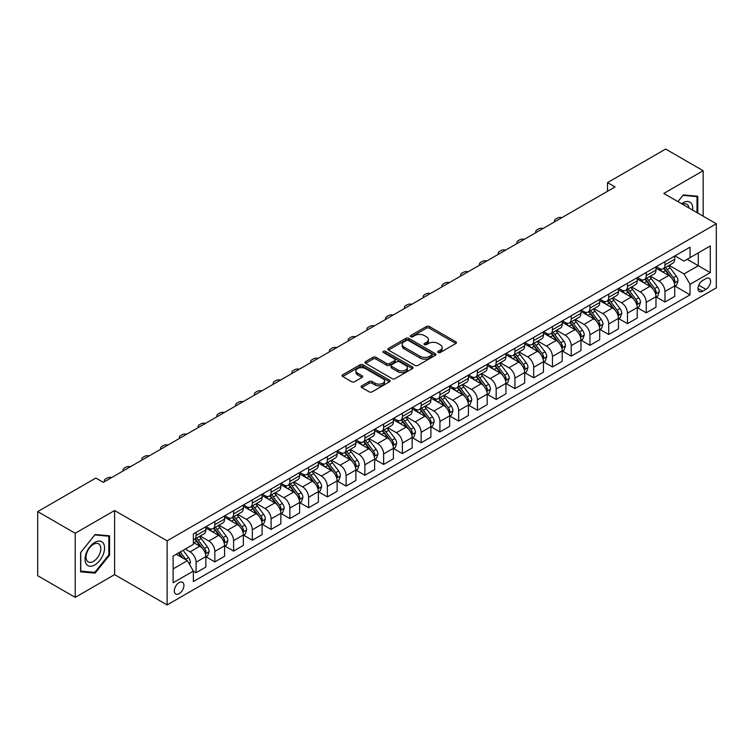 <?xml version="1.0" encoding="UTF-8"?>
<svg xmlns="http://www.w3.org/2000/svg" width="754" height="754" viewBox="0 0 754 754"><rect width="100%" height="100%" fill="white"/><g stroke="black" fill="none" stroke-linecap="round" stroke-linejoin="round"><path stroke-width="1.13" d="M438.149 352.533A1.461 0.839 0 0 0 440.213 352.533L455.859 343.494A2.083 1.206 0 0 0 456.472 342.646A2.083 1.206 0 0 0 455.859 341.798L429.346 326.491A2.083 1.206 0 0 0 426.406 326.491L410.751 335.521A1.461 0.839 0 0 0 410.327 336.114A1.461 0.839 0 0 0 410.751 336.718A1.461 0.839 0 0 0 412.815 336.718L414.841 335.549A6.663 3.845 0 0 1 424.266 335.549L426.481 336.821A6.663 3.845 0 0 1 428.432 339.545A6.663 3.845 0 0 1 426.481 342.259L424.455 343.428A1.461 0.839 0 0 0 424.021 344.022A1.461 0.839 0 0 0 424.455 344.625A1.461 0.839 0 0 0 426.519 344.625L428.536 343.456A6.663 3.845 0 0 1 437.97 343.456L440.176 344.729A6.663 3.845 0 0 1 442.127 347.453A6.663 3.845 0 0 1 440.176 350.167L438.149 351.336A1.461 0.839 0 0 0 437.725 351.939A1.461 0.839 0 0 0 438.149 352.533L438.149 351.336M179.122 593.681A6.786 3.921 120 0 0 183.561 587.705A6.786 3.921 120 0 0 182.515 582.258A6.786 3.921 120 0 0 179.122 582.597A6.786 3.921 120 0 0 174.683 588.582A6.786 3.921 120 0 0 175.729 594.02A6.786 3.921 120 0 0 179.122 593.681M361.75 385.841A2.083 1.206 0 0 0 361.138 386.689A2.083 1.206 0 0 0 361.75 387.547L369.187 391.835A2.083 1.206 0 0 0 372.127 391.835L389.507 381.807A2.083 1.206 0 0 0 390.12 380.949A2.083 1.206 0 0 0 389.507 380.101L362.994 364.795A2.083 1.206 0 0 0 360.054 364.795L342.674 374.832A2.083 1.206 0 0 0 342.062 375.68A2.083 1.206 0 0 0 342.674 376.529L351.656 381.722A2.083 1.206 0 0 0 354.606 381.722L362.043 377.424A2.083 1.206 0 0 0 362.655 376.576A2.083 1.206 0 0 0 362.043 375.718L357.584 373.155A5.57 3.214 0 0 1 355.954 370.874A5.57 3.214 0 0 1 359.394 367.905A5.57 3.214 0 0 1 365.464 368.602L382.919 378.678A5.57 3.214 0 0 1 384.549 380.949A5.57 3.214 0 0 1 381.109 383.927A5.57 3.214 0 0 1 375.04 383.23L372.127 381.552A2.083 1.206 0 0 0 369.187 381.552L361.75 385.841L361.75 387.547M114.599 510.515L75.212 533.257L37.7 511.598L37.7 575.707L75.212 597.366L114.599 574.623L167.115 604.944L167.115 540.835L114.599 510.515L114.599 574.623M703.171 216.191L703.171 170.715L663.784 193.448L716.3 223.768L167.115 540.835M703.171 170.715L665.659 149.056L607.517 182.619L607.517 191.29M37.7 511.598L95.843 478.036L103.345 482.362L615.019 186.954L607.517 182.619M414.992 365.388A2.083 1.206 0 0 0 417.933 365.388L435.312 355.36A2.083 1.206 0 0 0 435.925 354.503A2.083 1.206 0 0 0 435.312 353.654L408.8 338.348A2.083 1.206 0 0 0 405.859 338.348L388.48 348.386A2.083 1.206 0 0 0 387.867 349.234A2.083 1.206 0 0 0 388.48 350.082L414.992 365.388M383.984 352.844A1.461 0.839 0 0 1 385.464 353.051L385.464 351.317L412.41 366.878A2.083 1.206 0 0 1 413.022 367.726A2.083 1.206 0 0 1 412.41 368.583L395.03 378.612A2.083 1.206 0 0 1 392.089 378.612L365.577 363.305L365.577 361.609A2.083 1.206 0 0 0 364.964 362.457A2.083 1.206 0 0 0 365.577 363.305M365.577 361.609L373.013 357.311A2.083 1.206 0 0 1 375.963 357.311L386.708 363.522A2.083 1.206 0 0 0 389.658 363.522L394.587 360.676A2.083 1.206 0 0 0 395.2 359.818A2.083 1.206 0 0 0 394.587 358.97L383.4 352.504A1.461 0.839 0 0 1 382.966 351.911A1.461 0.839 0 0 1 383.871 351.138A1.461 0.839 0 0 1 385.464 351.317M705.942 278.612L702.643 280.516A6.579 3.798 120 0 0 698.345 286.313A6.579 3.798 120 0 0 699.354 291.581A6.579 3.798 120 0 0 702.643 291.261L705.942 289.348A6.579 3.798 120 0 0 710.24 283.551A6.579 3.798 120 0 0 709.231 278.283A6.579 3.798 120 0 0 705.942 278.612M167.115 604.944L716.3 287.877L716.3 223.768M674.962 255.87L684.038 261.11L690.042 257.642L690.042 247.161L193.373 533.907L193.373 544.388L173.118 556.084L173.118 582.767L193.373 571.07L193.373 581.56L690.042 294.814L690.042 284.324L684.038 273.928L669.118 265.314M690.042 257.642L710.296 245.945L710.296 272.628L690.042 284.324M75.212 533.257L75.212 597.366M687.186 259.291L698.298 265.7L698.298 252.882L710.296 245.945M684.038 273.928L698.298 265.7L710.296 272.628M173.118 568.912L187.378 560.674L176.266 554.265M193.373 571.164L196.078 572.72L196.078 562.239A8.492 4.901 -120 0 0 190.074 551.843L185.277 549.072M196.078 572.72L205.833 567.093L205.833 556.603A8.492 4.901 -120 0 0 199.829 546.207L193.373 542.484M206.059 556.82L214.833 561.89L214.833 551.41A8.492 4.901 -120 0 0 208.83 541.014L200.215 536.037M214.833 561.89L224.588 556.264L224.588 545.773A8.492 4.901 -120 0 0 218.585 535.378L205.833 528.017M224.815 545.99L233.589 551.061L233.589 540.58A8.492 4.901 -120 0 0 227.585 530.185L218.971 525.208M233.589 551.061L243.344 545.434L243.344 534.954A8.492 4.901 -120 0 0 237.34 524.558L224.588 517.187M243.57 535.17L252.345 540.232L252.345 529.751A8.492 4.901 -120 0 0 246.341 519.355L237.727 514.379M252.345 540.232L262.1 534.605L262.1 524.124A8.492 4.901 -120 0 0 256.096 513.728L243.344 506.358M262.326 524.341L271.101 529.402L271.101 518.922A8.492 4.901 -120 0 0 265.097 508.526L256.483 503.549M271.101 529.402L280.856 523.776L280.856 513.295A8.492 4.901 -120 0 0 274.852 502.899L262.1 495.529M281.082 513.512L289.856 518.573L289.856 508.092A8.492 4.901 -120 0 0 283.853 497.697L275.238 492.72M289.856 518.573L299.611 512.946L299.611 502.466A8.492 4.901 -120 0 0 293.608 492.07L280.856 484.699M299.838 502.682L308.612 507.744L308.612 497.263A8.492 4.901 -120 0 0 302.608 486.867L293.994 481.891M308.612 507.744L318.367 502.117L318.367 491.636A8.492 4.901 -120 0 0 312.363 481.24L299.611 473.87M318.593 491.853L327.368 496.914L327.368 486.434A8.492 4.901 -120 0 0 321.374 476.038L312.75 471.062M327.368 496.914L337.123 491.288L337.123 480.807A8.492 4.901 -120 0 0 331.119 470.411L318.367 463.05M337.349 481.024L346.124 486.094L346.124 475.604A8.492 4.901 -120 0 0 340.129 465.209L331.506 460.232M346.124 486.094L355.879 480.458L355.879 469.978A8.492 4.901 -120 0 0 349.875 459.582L337.123 452.221M356.105 470.194L364.879 475.265L364.879 464.775A8.492 4.901 -120 0 0 358.885 454.379L350.261 449.403M364.879 475.265L374.634 469.629L374.634 459.148A8.492 4.901 -120 0 0 368.631 448.753L355.879 441.392M374.861 459.365L383.635 464.436L383.635 453.946A8.492 4.901 -120 0 0 377.641 443.55L369.017 438.583M383.635 464.436L393.39 458.8L393.39 448.319A8.492 4.901 -120 0 0 387.386 437.923L374.634 430.562M393.616 448.536L402.4 453.606L402.4 443.116A8.492 4.901 -120 0 0 396.397 432.721L387.773 427.754M402.4 453.606L412.146 447.97L412.146 437.49A8.492 4.901 -120 0 0 406.152 427.094L393.39 419.733M412.372 437.706L421.156 442.777L421.156 432.296A8.492 4.901 -120 0 0 415.152 421.901L406.529 416.924M421.156 442.777L430.902 437.141L430.902 426.66A8.492 4.901 -120 0 0 424.907 416.265L412.146 408.904M431.128 426.877L439.912 431.948L439.912 421.467A8.492 4.901 -120 0 0 433.908 411.071L425.284 406.095M439.912 431.948L449.657 426.312L449.657 415.831A8.492 4.901 -120 0 0 443.663 405.435L430.902 398.074M449.884 416.048L458.668 421.118L458.668 410.638A8.492 4.901 -120 0 0 452.664 400.242L444.049 395.266M458.668 421.118L468.423 415.482L468.423 405.002A8.492 4.901 -120 0 0 462.419 394.606L449.657 387.245M468.639 405.218L477.423 410.289L477.423 399.808A8.492 4.901 -120 0 0 471.42 389.413L462.805 384.436M477.423 410.289L487.178 404.653L487.178 394.172A8.492 4.901 -120 0 0 481.175 383.777L468.423 376.416M487.395 394.389L496.179 399.46L496.179 388.979A8.492 4.901 -120 0 0 490.175 378.583L481.561 373.607M496.179 399.46L505.934 393.824L505.934 383.343A8.492 4.901 -120 0 0 499.93 372.947L487.178 365.586M506.151 383.56L514.935 388.63L514.935 378.15A8.492 4.901 -120 0 0 508.931 367.754L500.317 362.778M514.935 388.63L524.69 383.004L524.69 372.514A8.492 4.901 -120 0 0 518.686 362.118L505.934 354.757M524.916 372.73L533.691 377.801L533.691 367.321A8.492 4.901 -120 0 0 527.687 356.925L519.072 351.948M533.691 377.801L543.446 372.174L543.446 361.684A8.492 4.901 -120 0 0 537.442 351.289L524.69 343.928M543.672 361.901L552.446 366.972L552.446 356.491A8.492 4.901 -120 0 0 546.443 346.095L537.828 341.119M552.446 366.972L562.201 361.345L562.201 350.855A8.492 4.901 -120 0 0 556.198 340.459L543.446 333.098M562.427 351.072L571.202 356.142L571.202 345.662A8.492 4.901 -120 0 0 565.198 335.266L556.584 330.29M571.202 356.142L580.957 350.516L580.957 340.035A8.492 4.901 -120 0 0 574.953 329.639L562.201 322.269M581.183 340.252L589.958 345.313L589.958 334.833A8.492 4.901 -120 0 0 583.954 324.437L575.34 319.46M589.958 345.313L599.713 339.686L599.713 329.206A8.492 4.901 -120 0 0 593.709 318.81L580.957 311.44M599.939 329.423L608.714 334.484L608.714 324.003A8.492 4.901 -120 0 0 602.71 313.607L594.095 308.631M608.714 334.484L618.469 328.857L618.469 318.377A8.492 4.901 -120 0 0 612.465 307.981L599.713 300.61M618.695 318.593L627.469 323.654L627.469 313.174A8.492 4.901 -120 0 0 621.466 302.778L612.851 297.802M627.469 323.654L637.224 318.028L637.224 307.547A8.492 4.901 -120 0 0 631.221 297.151L618.469 289.781M637.45 307.764L646.225 312.825L646.225 302.345A8.492 4.901 -120 0 0 640.221 291.949L631.607 286.972M646.225 312.825L655.98 307.198L655.98 296.718A8.492 4.901 -120 0 0 649.976 286.322L637.224 278.952M656.206 296.935L664.981 301.996L664.981 291.515A8.492 4.901 -120 0 0 658.977 281.119L650.363 276.143M664.981 301.996L674.736 296.369L674.736 285.889A8.492 4.901 -120 0 0 668.732 275.493L655.98 268.132M656.206 266.699L658.977 268.301A8.492 4.901 -120 0 0 663.228 268.716A8.492 4.901 -120 0 0 664.981 264.833L664.981 261.629M637.45 277.529L640.221 279.131A8.492 4.901 -120 0 0 644.472 279.546A8.492 4.901 -120 0 0 646.225 275.662L646.225 272.458M618.695 288.358L621.466 289.96A8.492 4.901 -120 0 0 625.716 290.375A8.492 4.901 -120 0 0 627.469 286.492L627.469 283.287M599.939 299.187L602.71 300.789A8.492 4.901 -120 0 0 606.961 301.204A8.492 4.901 -120 0 0 608.714 297.321L608.714 294.117M581.183 310.017L583.954 311.619A8.492 4.901 -120 0 0 588.205 312.033A8.492 4.901 -120 0 0 589.958 308.15L589.958 304.946M562.427 320.846L565.198 322.448A8.492 4.901 -120 0 0 569.44 322.863A8.492 4.901 -120 0 0 571.202 318.98L571.202 315.775M543.672 331.666L546.443 333.277A8.492 4.901 -120 0 0 550.684 333.692A8.492 4.901 -120 0 0 552.446 329.809L552.446 326.605M524.916 342.495L527.687 344.097A8.492 4.901 -120 0 0 531.928 344.521A8.492 4.901 -120 0 0 533.691 340.638L533.691 337.434M506.151 353.324L508.931 354.927A8.492 4.901 -120 0 0 513.172 355.351A8.492 4.901 -120 0 0 514.935 351.468L514.935 348.263M487.395 364.154L490.175 365.756A8.492 4.901 -120 0 0 494.417 366.18A8.492 4.901 -120 0 0 496.179 362.297L496.179 359.093M468.639 374.983L471.42 376.585A8.492 4.901 -120 0 0 475.661 377.009A8.492 4.901 -120 0 0 477.423 373.126L477.423 369.922M449.884 385.812L452.664 387.415A8.492 4.901 -120 0 0 456.905 387.839A8.492 4.901 -120 0 0 458.668 383.956L458.668 380.742M431.128 396.642L433.908 398.244A8.492 4.901 -120 0 0 438.149 398.668A8.492 4.901 -120 0 0 439.912 394.785L439.912 391.571M412.372 407.471L415.152 409.073A8.492 4.901 -120 0 0 419.394 409.497A8.492 4.901 -120 0 0 421.156 405.605L421.156 402.4M393.616 418.3L396.397 419.903A8.492 4.901 -120 0 0 400.638 420.327A8.492 4.901 -120 0 0 402.4 416.434L402.4 413.23M374.861 429.13L377.641 430.732A8.492 4.901 -120 0 0 381.882 431.156A8.492 4.901 -120 0 0 383.635 427.264L383.635 424.059M356.105 439.959L358.885 441.561A8.492 4.901 -120 0 0 363.126 441.985A8.492 4.901 -120 0 0 364.879 438.093L364.879 434.888M337.349 450.788L340.129 452.391A8.492 4.901 -120 0 0 344.371 452.815A8.492 4.901 -120 0 0 346.124 448.922L346.124 445.718M318.593 461.618L321.374 463.22A8.492 4.901 -120 0 0 325.615 463.635A8.492 4.901 -120 0 0 327.368 459.752L327.368 456.547M299.838 472.447L302.608 474.049A8.492 4.901 -120 0 0 306.859 474.464A8.492 4.901 -120 0 0 308.612 470.581L308.612 467.376M281.082 483.276L283.853 484.879A8.492 4.901 -120 0 0 288.103 485.293A8.492 4.901 -120 0 0 289.856 481.41L289.856 478.206M262.326 494.106L265.097 495.708A8.492 4.901 -120 0 0 269.348 496.123A8.492 4.901 -120 0 0 271.101 492.239L271.101 489.035M243.57 504.935L246.341 506.537A8.492 4.901 -120 0 0 250.592 506.952A8.492 4.901 -120 0 0 252.345 503.069L252.345 499.864M224.815 515.764L227.585 517.367A8.492 4.901 -120 0 0 231.836 517.781A8.492 4.901 -120 0 0 233.589 513.898L233.589 510.694M206.059 526.584L208.83 528.196A8.492 4.901 -120 0 0 213.08 528.611A8.492 4.901 -120 0 0 214.833 524.727L214.833 521.523M674.962 286.105L690.042 294.814M663.228 268.716L672.983 263.089A8.492 4.901 -120 0 0 674.736 259.206L674.736 256.002M644.472 279.546L654.218 273.919A8.492 4.901 -120 0 0 655.98 270.036L655.98 266.831M625.716 290.375L635.462 284.748A8.492 4.901 -120 0 0 637.224 280.865L637.224 277.661M606.961 301.204L616.706 295.577A8.492 4.901 -120 0 0 618.469 291.694L618.469 288.48M588.205 312.033L597.95 306.407A8.492 4.901 -120 0 0 599.713 302.524L599.713 299.31M569.44 322.863L579.195 317.236A8.492 4.901 -120 0 0 580.957 313.344L580.957 310.139M550.684 333.692L560.439 328.065A8.492 4.901 -120 0 0 562.201 324.173L562.201 320.968M531.928 344.521L541.683 338.895A8.492 4.901 -120 0 0 543.446 335.002L543.446 331.798M513.172 355.351L522.927 349.724A8.492 4.901 -120 0 0 524.69 345.832L524.69 342.627M494.417 366.18L504.172 360.553A8.492 4.901 -120 0 0 505.934 356.661L505.934 353.456M475.661 377.009L485.416 371.373A8.492 4.901 -120 0 0 487.178 367.49L487.178 364.286M456.905 387.839L466.66 382.203A8.492 4.901 -120 0 0 468.423 378.32L468.423 375.115M438.149 398.668L447.904 393.032A8.492 4.901 -120 0 0 449.657 389.149L449.657 385.944M419.394 409.497L429.149 403.861A8.492 4.901 -120 0 0 430.902 399.978L430.902 396.774M400.638 420.327L410.393 414.691A8.492 4.901 -120 0 0 412.146 410.807L412.146 407.603M381.882 431.156L391.637 425.52A8.492 4.901 -120 0 0 393.39 421.637L393.39 418.432M363.126 441.985L372.881 436.349A8.492 4.901 -120 0 0 374.634 432.466L374.634 429.262M344.371 452.815L354.126 447.179A8.492 4.901 -120 0 0 355.879 443.295L355.879 440.091M325.615 463.635L335.37 458.008A8.492 4.901 -120 0 0 337.123 454.125L337.123 450.92M306.859 474.464L316.614 468.837A8.492 4.901 -120 0 0 318.367 464.954L318.367 461.75M288.103 485.293L297.858 479.667A8.492 4.901 -120 0 0 299.611 475.783L299.611 472.579M269.348 496.123L279.093 490.496A8.492 4.901 -120 0 0 280.856 486.613L280.856 483.399M250.592 506.952L260.337 501.325A8.492 4.901 -120 0 0 262.1 497.442L262.1 494.228M231.836 517.781L241.582 512.154A8.492 4.901 -120 0 0 243.344 508.262L243.344 505.057M213.08 528.611L222.826 522.984A8.492 4.901 -120 0 0 224.588 519.091L224.588 515.887M193.373 539.789A8.492 4.901 -120 0 0 194.315 539.44L204.07 533.813A8.492 4.901 -120 0 0 205.833 529.921L205.833 526.716M194.315 539.44A8.492 4.901 -120 0 0 196.078 535.557L196.078 532.352M187.378 560.674L193.373 571.07M697.77 213.071L697.77 196.228L683.294 194.937L677.921 201.61M80.612 571.843L95.098 573.144L109.575 555.123L109.575 535.821L95.098 534.529L80.612 552.541L80.612 571.843M108.821 554.699L109.575 555.123M93.562 572.258L95.098 573.144M438.734 352.74L440.176 351.901A6.663 3.845 0 0 0 442.127 349.177L442.127 347.453M428.432 339.545L428.432 341.27A6.663 3.845 0 0 1 426.481 343.994L425.039 344.823M455.859 341.798L455.859 343.494L429.346 328.226A2.083 1.206 0 0 0 426.406 328.226L411.335 336.915M435.312 353.654L435.312 355.36L408.8 340.082A2.083 1.206 0 0 0 405.859 340.082L388.508 350.101L388.48 348.386M431.637 355.106A1.461 0.839 0 0 0 432.061 354.503A1.461 0.839 0 0 0 431.637 353.909L408.366 340.478A1.461 0.839 0 0 0 406.302 340.478L404.163 341.713A6.663 3.845 0 0 0 402.212 344.427A6.663 3.845 0 0 0 404.163 347.151L420.072 356.331A6.663 3.845 0 0 0 429.497 356.331L431.637 355.106L431.637 356.831A1.461 0.839 0 0 0 432.061 356.237L432.061 354.503M402.212 344.427L402.212 346.161A6.663 3.845 0 0 0 404.163 348.885L404.163 347.151M431.637 356.831L429.497 358.065A6.663 3.845 0 0 1 420.072 358.065L404.163 348.885M365.605 363.324L373.013 359.045L373.013 357.311M395.2 359.818L395.2 361.552A2.083 1.206 0 0 1 394.587 362.401L389.658 365.256A2.083 1.206 0 0 1 386.708 365.256L375.963 359.045A2.083 1.206 0 0 0 373.013 359.045M385.464 353.051L412.381 368.593M397.867 369.96A5.57 3.214 0 0 0 403.937 370.657A5.57 3.214 0 0 0 407.377 367.688A5.57 3.214 0 0 0 405.746 365.417L399.601 361.863A2.083 1.206 0 0 0 396.651 361.863L391.722 364.71A2.083 1.206 0 0 0 391.109 365.558A2.083 1.206 0 0 0 391.722 366.416L397.867 369.96L397.867 371.694A5.57 3.214 0 0 0 403.937 372.391A5.57 3.214 0 0 0 407.377 369.422L407.377 367.688M391.109 365.558L391.109 367.292A2.083 1.206 0 0 0 391.722 368.141L391.722 366.416M397.867 371.694L391.722 368.141M384.549 380.949L384.549 382.683A5.57 3.214 0 0 1 381.109 385.662A5.57 3.214 0 0 1 375.04 384.964L372.127 383.277A2.083 1.206 0 0 0 369.187 383.277L361.779 387.556M355.954 370.874L355.954 372.608A5.57 3.214 0 0 0 357.584 374.879L357.584 373.155M362.014 377.443L357.584 374.879M389.507 380.101L389.507 381.807L362.994 366.529A2.083 1.206 0 0 0 360.054 366.529L342.702 376.548L342.674 374.832M674.736 286.237L676.536 285.191L678.034 280.865A5.627 3.242 -120 0 0 676.244 276.077L670.108 267.887A16.23 9.368 -120 0 0 668.336 265.766M662.238 271.742A16.23 9.368 -120 0 0 658.921 268.264M674.227 282.788L675 281.101A5.627 3.242 -120 0 0 673.388 277.717L667.262 269.536A16.23 9.368 -120 0 0 665.49 267.416M663.982 268.283A13.478 7.776 60 0 1 666.187 270.799L671.38 277.726M663.69 268.452A16.23 9.368 60 0 1 665.462 270.573L669.533 276.011M561.9 217.614A4.241 2.45 -0 0 0 557.244 218.142L555.745 219.009A4.241 2.45 -0 0 0 554.501 220.743A4.241 2.45 -0 0 0 554.84 221.695M655.98 297.067L657.78 296.02L659.279 291.694A5.627 3.242 -120 0 0 657.488 286.906L651.352 278.716A16.23 9.368 -120 0 0 649.58 276.595M643.482 282.571A16.23 9.368 -120 0 0 640.165 279.093M655.471 293.617L656.244 291.93A5.627 3.242 -120 0 0 654.632 288.546L648.506 280.365A16.23 9.368 -120 0 0 646.734 278.245M645.226 279.112A13.478 7.776 60 0 1 647.432 281.628L652.625 288.556M644.934 279.282A16.23 9.368 60 0 1 646.706 281.402L650.777 286.84M543.144 228.443A4.241 2.45 -0 0 0 538.488 228.971L536.989 229.838A4.241 2.45 -0 0 0 535.745 231.572A4.241 2.45 -0 0 0 536.085 232.524M637.224 307.886L639.024 306.85L640.523 302.524A5.627 3.242 -120 0 0 638.732 297.726L632.597 289.545A16.23 9.368 -120 0 0 630.825 287.425M624.727 293.4A16.23 9.368 -120 0 0 621.409 289.922M636.715 304.446L637.488 302.759A5.627 3.242 -120 0 0 635.876 299.376L629.75 291.195A16.23 9.368 -120 0 0 627.978 289.074M626.47 289.941A13.478 7.776 60 0 1 628.676 292.458L633.869 299.385M626.178 290.111A16.23 9.368 60 0 1 627.95 292.232L632.022 297.67M524.388 239.272A4.241 2.45 -0 0 0 519.732 239.8L518.234 240.667A4.241 2.45 -0 0 0 516.99 242.402A4.241 2.45 -0 0 0 517.329 243.353M618.469 318.716L620.269 317.679L621.767 313.344A5.627 3.242 -120 0 0 619.976 308.556L613.841 300.375A16.23 9.368 -120 0 0 612.069 298.254M605.971 304.23A16.23 9.368 -120 0 0 602.653 300.752M617.96 315.276L618.732 313.589A5.627 3.242 -120 0 0 617.121 310.205L610.994 302.024A16.23 9.368 -120 0 0 609.223 299.904M607.705 300.771A13.478 7.776 60 0 1 609.92 303.287L615.113 310.214M607.422 300.94A16.23 9.368 60 0 1 609.194 303.061L613.266 308.499M505.632 250.102A4.241 2.45 -0 0 0 500.976 250.63L499.478 251.497A4.241 2.45 -0 0 0 498.234 253.231A4.241 2.45 -0 0 0 498.573 254.183M599.713 329.545L601.513 328.508L603.011 324.173A5.627 3.242 -120 0 0 601.221 319.385L595.085 311.204A16.23 9.368 -120 0 0 593.313 309.083M587.215 315.059A16.23 9.368 -120 0 0 583.898 311.581M599.194 326.105L599.977 324.418A5.627 3.242 -120 0 0 598.365 321.034L592.239 312.853A16.23 9.368 -120 0 0 590.467 310.733M588.949 311.6A13.478 7.776 60 0 1 591.164 314.116L596.357 321.044M588.667 311.77A16.23 9.368 60 0 1 590.439 313.89L594.51 319.328M486.877 260.931A4.241 2.45 -0 0 0 482.221 261.459L480.722 262.326A4.241 2.45 -0 0 0 479.478 264.06A4.241 2.45 -0 0 0 479.817 265.012M692.643 210.112A13.789 7.964 120 0 0 691.437 203.561A13.789 7.964 120 0 0 681.588 203.731M688.949 207.981A10.443 6.032 120 0 0 688.016 205.324A10.443 6.032 120 0 0 686.847 204.24A10.443 6.032 120 0 0 682.549 204.287M682.964 195.343L697.016 196.615L697.016 212.637M696.093 196.078L697.016 196.615M677.95 201.629L682.992 195.361M94.797 542.399A13.789 7.964 120 0 0 85.042 559.289A13.789 7.964 120 0 0 94.797 564.925A13.789 7.964 120 0 0 104.552 548.026A13.789 7.964 120 0 0 94.797 542.399M93.43 544.341A10.443 6.032 120 0 0 86.606 553.549A10.443 6.032 120 0 0 88.209 561.918A10.443 6.032 120 0 0 93.43 561.4A10.443 6.032 120 0 0 100.244 552.192A10.443 6.032 120 0 0 98.651 543.832A10.443 6.032 120 0 0 93.43 544.341M108.821 554.916L94.797 572.371L80.763 571.117L80.763 552.409L94.797 534.954L108.821 536.207L108.821 554.916M107.897 535.67L108.821 536.207M580.957 340.374L582.757 339.338L584.256 335.002A5.627 3.242 -120 0 0 582.465 330.214L576.329 322.033A16.23 9.368 -120 0 0 574.557 319.913M568.459 325.888A16.23 9.368 -120 0 0 565.142 322.41M580.439 336.934L581.221 335.247A5.627 3.242 -120 0 0 579.609 331.864L573.483 323.683A16.23 9.368 -120 0 0 571.711 321.562M570.194 322.429A13.478 7.776 60 0 1 572.409 324.946L577.602 331.873M569.911 322.599A16.23 9.368 60 0 1 571.683 324.72L575.754 330.158M468.121 271.76A4.241 2.45 -0 0 0 463.465 272.288L461.966 273.155A4.241 2.45 -0 0 0 460.722 274.88A4.241 2.45 -0 0 0 461.062 275.841M562.201 351.204L564.001 350.167L565.5 345.832A5.627 3.242 -120 0 0 563.709 341.044L557.574 332.863A16.23 9.368 -120 0 0 555.802 330.742M549.704 336.718A16.23 9.368 -120 0 0 546.386 333.24M561.683 347.764L562.465 346.077A5.627 3.242 -120 0 0 560.853 342.693L554.727 334.512A16.23 9.368 -120 0 0 552.955 332.382M551.438 333.259A13.478 7.776 60 0 1 553.653 335.775L558.846 342.702M551.155 333.428A16.23 9.368 60 0 1 552.918 335.549L556.999 340.987M449.365 282.59A4.241 2.45 -0 0 0 444.709 283.118L443.211 283.985A4.241 2.45 -0 0 0 441.967 285.709A4.241 2.45 -0 0 0 442.306 286.671M543.446 362.033L545.246 360.996L546.744 356.661A5.627 3.242 -120 0 0 544.944 351.873L538.818 343.692A16.23 9.368 -120 0 0 537.046 341.571M530.948 347.547A16.23 9.368 -120 0 0 527.621 344.069M542.927 358.593L543.709 356.906A5.627 3.242 -120 0 0 542.098 353.522L535.962 345.332A16.23 9.368 -120 0 0 534.2 343.211M532.682 344.088A13.478 7.776 60 0 1 534.897 346.604L540.081 353.532M532.399 344.258A16.23 9.368 60 0 1 534.162 346.378L538.243 351.816M430.609 293.419A4.241 2.45 -0 0 0 425.953 293.947L424.455 294.814A4.241 2.45 -0 0 0 423.211 296.539A4.241 2.45 -0 0 0 423.55 297.5M524.69 372.862L526.49 371.826L527.989 367.49A5.627 3.242 -120 0 0 526.188 362.702L520.062 354.521A16.23 9.368 -120 0 0 518.29 352.401M512.192 358.376A16.23 9.368 -120 0 0 508.865 354.898M524.171 369.422L524.954 367.735A5.627 3.242 -120 0 0 523.342 364.352L517.206 356.161A16.23 9.368 -120 0 0 515.444 354.041M513.926 354.917A13.478 7.776 60 0 1 516.141 357.434L521.325 364.361M513.634 355.087A16.23 9.368 60 0 1 515.406 357.207L519.487 362.646M411.854 304.248A4.241 2.45 -0 0 0 407.198 304.776L405.699 305.634A4.241 2.45 -0 0 0 404.455 307.368A4.241 2.45 -0 0 0 404.794 308.329M505.934 383.692L507.734 382.655L509.233 378.32A5.627 3.242 -120 0 0 507.433 373.532L501.306 365.351A16.23 9.368 -120 0 0 499.534 363.23M493.436 369.206A16.23 9.368 -120 0 0 490.109 365.728M505.416 380.252L506.198 378.565A5.627 3.242 -120 0 0 504.586 375.181L498.451 366.991A16.23 9.368 -120 0 0 496.679 364.87M495.171 365.747A13.478 7.776 60 0 1 497.386 368.263L502.569 375.19M494.878 365.916A16.23 9.368 60 0 1 496.65 368.037L500.731 373.475M393.098 315.078A4.241 2.45 -0 0 0 388.442 315.606L386.943 316.463A4.241 2.45 -0 0 0 385.699 318.197A4.241 2.45 -0 0 0 386.039 319.159M487.178 394.521L488.978 393.484L490.477 389.149A5.627 3.242 -120 0 0 488.677 384.361L482.551 376.18A16.23 9.368 -120 0 0 480.779 374.059M474.681 380.035A16.23 9.368 -120 0 0 471.354 376.557M486.66 391.081L487.442 389.394A5.627 3.242 -120 0 0 485.83 386.01L479.695 377.82A16.23 9.368 -120 0 0 477.923 375.699M476.415 376.576A13.478 7.776 60 0 1 478.63 379.092L483.814 386.01M476.123 376.746A16.23 9.368 60 0 1 477.895 378.866L481.976 384.304M374.342 325.907A4.241 2.45 -0 0 0 369.686 326.425L368.188 327.293A4.241 2.45 -0 0 0 366.944 329.027A4.241 2.45 -0 0 0 367.273 329.988M468.423 405.35L470.223 404.314L471.721 399.978A5.627 3.242 -120 0 0 469.921 395.19L463.795 387.009A16.23 9.368 -120 0 0 462.023 384.889M455.925 390.864A16.23 9.368 -120 0 0 452.598 387.377M467.904 401.91L468.686 400.214A5.627 3.242 -120 0 0 467.075 396.84L460.939 388.649A16.23 9.368 -120 0 0 459.167 386.529M457.659 387.405A13.478 7.776 60 0 1 459.874 389.922L465.058 396.84M457.367 387.565A16.23 9.368 60 0 1 459.139 389.695L463.22 395.134M355.586 336.736A4.241 2.45 -0 0 0 350.93 337.255L349.432 338.122A4.241 2.45 -0 0 0 348.188 339.856A4.241 2.45 -0 0 0 348.518 340.817M449.657 416.18L451.457 415.143L452.966 410.807A5.627 3.242 -120 0 0 451.165 406.02L445.039 397.839A16.23 9.368 -120 0 0 443.267 395.718M437.169 401.684A16.23 9.368 -120 0 0 433.842 398.206M449.148 412.73L449.931 411.043A5.627 3.242 -120 0 0 448.319 407.669L442.183 399.479A16.23 9.368 -120 0 0 440.411 397.358M438.903 398.235A13.478 7.776 60 0 1 441.118 400.742L446.302 407.669M438.611 398.395A16.23 9.368 60 0 1 440.383 400.525L444.464 405.963M336.831 347.566A4.241 2.45 -0 0 0 332.175 348.084L330.676 348.951A4.241 2.45 -0 0 0 329.432 350.685A4.241 2.45 -0 0 0 329.762 351.647M430.902 427.009L432.702 425.972L434.21 421.637A5.627 3.242 -120 0 0 432.41 416.849L426.283 408.668A16.23 9.368 -120 0 0 424.511 406.538M418.413 412.513A16.23 9.368 -120 0 0 415.086 409.036M430.393 423.559L431.165 421.872A5.627 3.242 -120 0 0 429.563 418.498L423.428 410.308A16.23 9.368 -120 0 0 421.656 408.187M420.148 409.064A13.478 7.776 60 0 1 422.363 411.571L427.546 418.498M419.855 409.224A16.23 9.368 60 0 1 421.627 411.345L425.708 416.792M318.075 358.395A4.241 2.45 -0 0 0 313.419 358.913L311.92 359.781A4.241 2.45 -0 0 0 310.676 361.515A4.241 2.45 -0 0 0 311.006 362.467M412.146 437.838L413.946 436.802L415.454 432.466A5.627 3.242 -120 0 0 413.654 427.678L407.528 419.488A16.23 9.368 -120 0 0 405.756 417.367M399.658 423.343A16.23 9.368 -120 0 0 396.331 419.865M411.637 434.389L412.41 432.702A5.627 3.242 -120 0 0 410.807 429.318L404.672 421.137A16.23 9.368 -120 0 0 402.9 419.017M401.392 419.893A13.478 7.776 60 0 1 403.607 422.4L408.791 429.328M401.1 420.053A16.23 9.368 60 0 1 402.872 422.174L406.953 427.622M299.319 369.224A4.241 2.45 -0 0 0 294.663 369.743L293.155 370.61A4.241 2.45 -0 0 0 291.921 372.344A4.241 2.45 -0 0 0 292.25 373.296M393.39 448.668L395.19 447.622L396.689 443.295A5.627 3.242 -120 0 0 394.898 438.508L388.772 430.317A16.23 9.368 -120 0 0 387 428.197M380.902 434.172A16.23 9.368 -120 0 0 377.575 430.694M392.881 445.218L393.654 443.531A5.627 3.242 -120 0 0 392.052 440.147L385.916 431.967A16.23 9.368 -120 0 0 384.144 429.846M382.636 430.723A13.478 7.776 60 0 1 384.851 433.23L390.035 440.157M382.344 430.883A16.23 9.368 60 0 1 384.116 433.003L388.197 438.451M280.563 380.054A4.241 2.45 -0 0 0 275.907 380.572L274.399 381.439A4.241 2.45 -0 0 0 273.165 383.173A4.241 2.45 -0 0 0 273.495 384.125M374.634 459.497L376.434 458.451L377.933 454.125A5.627 3.242 -120 0 0 376.142 449.337L370.016 441.147A16.23 9.368 -120 0 0 368.244 439.026M362.146 445.001A16.23 9.368 -120 0 0 358.819 441.524M374.125 456.047L374.898 454.36A5.627 3.242 -120 0 0 373.296 450.977L367.16 442.796A16.23 9.368 -120 0 0 365.388 440.675M363.88 441.542A13.478 7.776 60 0 1 366.095 444.059L371.279 450.986M363.588 441.712A16.23 9.368 60 0 1 365.36 443.833L369.432 449.28M261.808 390.883A4.241 2.45 -0 0 0 257.152 391.401L255.644 392.269A4.241 2.45 -0 0 0 254.4 394.003A4.241 2.45 -0 0 0 254.739 394.955M355.879 470.326L357.679 469.28L359.177 464.954A5.627 3.242 -120 0 0 357.387 460.166L351.251 451.976A16.23 9.368 -120 0 0 349.488 449.855M343.39 455.831A16.23 9.368 -120 0 0 340.063 452.353M355.37 466.877L356.142 465.19A5.627 3.242 -120 0 0 354.531 461.806L348.405 453.625A16.23 9.368 -120 0 0 346.633 451.505M345.125 452.372A13.478 7.776 60 0 1 347.33 454.888L352.523 461.816M344.832 452.541A16.23 9.368 60 0 1 346.604 454.662L350.676 460.11M243.052 401.712A4.241 2.45 -0 0 0 238.396 402.231L236.888 403.098A4.241 2.45 -0 0 0 235.644 404.832A4.241 2.45 -0 0 0 235.983 405.784M337.123 481.156L338.923 480.109L340.422 475.783A5.627 3.242 -120 0 0 338.631 470.996L332.495 462.805A16.23 9.368 -120 0 0 330.723 460.685M324.635 466.66A16.23 9.368 -120 0 0 321.308 463.182M336.614 477.706L337.387 476.019A5.627 3.242 -120 0 0 335.775 472.635L329.649 464.455A16.23 9.368 -120 0 0 327.877 462.334M326.369 463.201A13.478 7.776 60 0 1 328.574 465.718L333.768 472.645M326.077 463.371A16.23 9.368 60 0 1 327.849 465.491L331.92 470.93M224.296 412.532A4.241 2.45 -0 0 0 219.631 413.06L218.132 413.927A4.241 2.45 -0 0 0 216.888 415.661A4.241 2.45 -0 0 0 217.227 416.613M318.367 491.985L320.167 490.939L321.666 486.613A5.627 3.242 -120 0 0 319.875 481.825L313.739 473.635A16.23 9.368 -120 0 0 311.968 471.514M305.87 477.489A16.23 9.368 -120 0 0 302.552 474.012M317.858 488.535L318.631 486.848A5.627 3.242 -120 0 0 317.019 483.465L310.893 475.284A16.23 9.368 -120 0 0 309.121 473.163M307.613 474.03A13.478 7.776 60 0 1 309.819 476.547L315.012 483.474M307.321 474.2A16.23 9.368 60 0 1 309.093 476.321L313.164 481.759M205.54 423.362A4.241 2.45 -0 0 0 200.875 423.889L199.376 424.756A4.241 2.45 -0 0 0 198.132 426.491A4.241 2.45 -0 0 0 198.472 427.443M299.611 502.805L301.411 501.768L302.91 497.442A5.627 3.242 -120 0 0 301.119 492.645L294.984 484.464A16.23 9.368 -120 0 0 293.212 482.343M287.114 488.319A16.23 9.368 -120 0 0 283.796 484.841M299.102 499.365L299.875 497.678A5.627 3.242 -120 0 0 298.264 494.294L292.137 486.113A16.23 9.368 -120 0 0 290.365 483.993M288.857 484.86A13.478 7.776 60 0 1 291.063 487.376L296.256 494.304M288.565 485.029A16.23 9.368 60 0 1 290.337 487.15L294.409 492.588M186.775 434.191A4.241 2.45 -0 0 0 182.119 434.719L180.621 435.586A4.241 2.45 -0 0 0 179.377 437.32A4.241 2.45 -0 0 0 179.716 438.272M280.856 513.634L282.656 512.597L284.154 508.262A5.627 3.242 -120 0 0 282.364 503.474L276.228 495.293A16.23 9.368 -120 0 0 274.456 493.173M268.358 499.148A16.23 9.368 -120 0 0 265.04 495.67M280.347 510.194L281.119 508.507A5.627 3.242 -120 0 0 279.508 505.123L273.382 496.943A16.23 9.368 -120 0 0 271.61 494.822M270.102 495.689A13.478 7.776 60 0 1 272.307 498.206L277.5 505.133M269.809 495.859A16.23 9.368 60 0 1 271.581 497.979L275.653 503.418M168.019 445.02A4.241 2.45 -0 0 0 163.364 445.548L161.865 446.415A4.241 2.45 -0 0 0 160.621 448.149A4.241 2.45 -0 0 0 160.96 449.101M262.1 524.464L263.9 523.427L265.399 519.091A5.627 3.242 -120 0 0 263.608 514.303L257.472 506.123A16.23 9.368 -120 0 0 255.7 504.002M249.602 509.977A16.23 9.368 -120 0 0 246.285 506.499M261.591 521.023L262.364 519.336A5.627 3.242 -120 0 0 260.752 515.953L254.626 507.772A16.23 9.368 -120 0 0 252.854 505.651M251.346 506.518A13.478 7.776 60 0 1 253.551 509.035L258.745 515.962M251.054 506.688A16.23 9.368 60 0 1 252.826 508.809L256.897 514.247M149.264 455.85A4.241 2.45 -0 0 0 144.608 456.377L143.109 457.244A4.241 2.45 -0 0 0 141.865 458.979A4.241 2.45 -0 0 0 142.204 459.931M243.344 535.293L245.144 534.256L246.643 529.921A5.627 3.242 -120 0 0 244.852 525.133L238.716 516.952A16.23 9.368 -120 0 0 236.945 514.831M230.847 520.807A16.23 9.368 -120 0 0 227.529 517.329M242.835 531.853L243.608 530.166A5.627 3.242 -120 0 0 241.996 526.782L235.87 518.601A16.23 9.368 -120 0 0 234.098 516.481M232.581 517.348A13.478 7.776 60 0 1 234.796 519.864L239.989 526.792M232.298 517.517A16.23 9.368 60 0 1 234.07 519.638L238.141 525.076M130.508 466.679A4.241 2.45 -0 0 0 125.852 467.207L124.353 468.074A4.241 2.45 -0 0 0 123.109 469.799A4.241 2.45 -0 0 0 123.449 470.76M224.588 546.122L226.388 545.085L227.887 540.75A5.627 3.242 -120 0 0 226.096 535.962L219.961 527.781A16.23 9.368 -120 0 0 218.189 525.661M212.091 531.636A16.23 9.368 -120 0 0 208.773 528.158M224.07 542.682L224.852 540.995A5.627 3.242 -120 0 0 223.241 537.611L217.114 529.431A16.23 9.368 -120 0 0 215.342 527.3M213.825 528.177A13.478 7.776 60 0 1 216.04 530.693L221.233 537.621M213.542 528.347A16.23 9.368 60 0 1 215.314 530.467L219.386 535.906M111.752 477.508A4.241 2.45 -0 0 0 107.096 478.036L105.598 478.903A4.241 2.45 -0 0 0 104.354 480.628A4.241 2.45 -0 0 0 104.693 481.589M205.833 556.952L207.633 555.915L209.131 551.579A5.627 3.242 -120 0 0 207.341 546.791L201.205 538.61A16.23 9.368 -120 0 0 199.433 536.49M205.314 553.511L206.096 551.824A5.627 3.242 -120 0 0 204.485 548.441L198.359 540.25A16.23 9.368 -120 0 0 196.587 538.13M195.069 539.006A13.478 7.776 60 0 1 197.284 541.523L202.477 548.45M194.786 539.176A16.23 9.368 60 0 1 196.558 541.297L200.63 546.735M189.622 564.576L190.376 562.409A5.627 3.242 -120 0 0 188.585 557.621L183.109 550.316M186.238 560.024A5.627 3.242 -120 0 0 185.729 559.27L180.263 551.966M178.849 552.776L182.779 558.026M178.462 553.002L181.789 557.451M190.074 551.843L199.829 546.207M208.83 541.014L218.585 535.378M227.585 530.185L237.34 524.558M246.341 519.355L256.096 513.728M265.097 508.526L274.852 502.899M283.853 497.697L293.608 492.07M302.608 486.867L312.363 481.24M321.374 476.038L331.119 470.411M340.129 465.209L349.875 459.582M358.885 454.379L368.631 448.753M377.641 443.55L387.386 437.923M396.397 432.721L406.152 427.094M415.152 421.901L424.907 416.265M433.908 411.071L443.663 405.435M452.664 400.242L462.419 394.606M471.42 389.413L481.175 383.777M490.175 378.583L499.93 372.947M508.931 367.754L518.686 362.118M527.687 356.925L537.442 351.289M546.443 346.095L556.198 340.459M565.198 335.266L574.953 329.639M583.954 324.437L593.709 318.81M602.71 313.607L612.465 307.981M621.466 302.778L631.221 297.151M640.221 291.949L649.976 286.322M658.977 281.119L668.732 275.493M664.981 264.833L674.736 259.206M664.981 291.515L674.736 285.889M646.225 302.345L655.98 296.718M646.225 275.662L655.98 270.036M627.469 313.174L637.224 307.547M627.469 286.492L637.224 280.865M608.714 324.003L618.469 318.377M608.714 297.321L618.469 291.694M589.958 334.833L599.713 329.206M589.958 308.15L599.713 302.524M571.202 345.662L580.957 340.035M571.202 318.98L580.957 313.344M552.446 356.491L562.201 350.855M552.446 329.809L562.201 324.173M533.691 367.321L543.446 361.684M533.691 340.638L543.446 335.002M514.935 378.15L524.69 372.514M514.935 351.468L524.69 345.832M496.179 388.979L505.934 383.343M496.179 362.297L505.934 356.661M477.423 399.808L487.178 394.172M477.423 373.126L487.178 367.49M458.668 410.638L468.423 405.002M458.668 383.956L468.423 378.32M439.912 421.467L449.657 415.831M439.912 394.785L449.657 389.149M421.156 432.296L430.902 426.66M421.156 405.605L430.902 399.978M402.4 443.116L412.146 437.49M402.4 416.434L412.146 410.807M383.635 453.946L393.39 448.319M383.635 427.264L393.39 421.637M364.879 464.775L374.634 459.148M364.879 438.093L374.634 432.466M346.124 475.604L355.879 469.978M346.124 448.922L355.879 443.295M327.368 486.434L337.123 480.807M327.368 459.752L337.123 454.125M308.612 497.263L318.367 491.636M308.612 470.581L318.367 464.954M289.856 508.092L299.611 502.466M289.856 481.41L299.611 475.783M271.101 518.922L280.856 513.295M271.101 492.239L280.856 486.613M252.345 529.751L262.1 524.124M252.345 503.069L262.1 497.442M233.589 540.58L243.344 534.954M233.589 513.898L243.344 508.262M214.833 551.41L224.588 545.773M214.833 524.727L224.588 519.091M196.078 562.239L205.833 556.603M196.078 535.557L205.833 529.921M698.751 285.201L705.942 289.348M697.997 288.575L702.643 291.261M440.176 351.901L440.176 350.167M424.455 344.625L424.455 343.428M426.481 343.994L426.481 342.259M410.751 336.718L410.751 335.521M426.406 328.226L426.406 326.491M429.346 328.226L429.346 326.491M405.859 340.082L405.859 338.348M408.8 340.082L408.8 338.348M420.072 358.065L420.072 356.331M429.497 358.065L429.497 356.331M375.963 359.045L375.963 357.311M386.708 365.256L386.708 363.522M389.658 365.256L389.658 363.522M394.587 362.401L394.587 360.676M412.41 368.583L412.41 366.878M369.187 383.277L369.187 381.552M372.127 383.277L372.127 381.552M375.04 384.964L375.04 383.23M362.043 377.424L362.043 375.718M360.054 366.529L360.054 364.795M362.994 366.529L362.994 364.795M674.312 283.099L677.997 280.969M667.262 269.536L670.108 267.887M662.841 272.09L665.462 270.573M673.388 277.717L676.244 276.077M672.945 279.913L675 281.101M655.556 293.928L659.241 291.798M648.506 280.365L651.352 278.716M644.086 282.92L646.706 281.402M654.632 288.546L657.488 286.906M654.189 290.742L656.244 291.93M636.8 304.757L640.485 302.627M629.75 291.195L632.597 289.545M625.33 293.749L627.95 292.232M635.876 299.376L638.732 297.726M635.434 301.572L637.488 302.759M618.044 315.587L621.73 313.457M610.994 302.024L613.841 300.375M606.574 304.578L609.194 303.061M617.121 310.205L619.976 308.556M616.678 312.401L618.732 313.589M599.289 326.416L602.974 324.286M592.239 312.853L595.085 311.204M587.818 315.398L590.439 313.89M598.365 321.034L601.221 319.385M597.922 323.23L599.977 324.418M580.533 337.245L584.218 335.115M573.483 323.683L576.329 322.033M569.063 326.228L571.683 324.72M579.609 331.864L582.465 330.214M579.166 334.06L581.221 335.247M561.777 348.065L565.462 345.945M554.727 334.512L557.574 332.863M550.297 337.057L552.918 335.549M560.853 342.693L563.709 341.044M560.411 344.889L562.465 346.077M543.021 358.895L546.707 356.774M535.962 345.332L538.818 343.692M531.542 347.886L534.162 346.378M542.098 353.522L544.944 351.873M541.655 355.718L543.709 356.906M524.266 369.724L527.951 367.603M517.206 356.161L520.062 354.521M512.786 358.716L515.406 357.207M523.342 364.352L526.188 362.702M522.899 366.548L524.954 367.735M505.51 380.553L509.195 378.433M498.451 366.991L501.306 365.351M494.03 369.545L496.65 368.037M504.586 375.181L507.433 373.532M504.143 377.377L506.198 378.565M486.754 391.383L490.439 389.262M479.695 377.82L482.551 376.18M475.274 380.374L477.895 378.866M485.83 386.01L488.677 384.361M485.387 388.206L487.442 389.394M467.998 402.212L471.684 400.091M460.939 388.649L463.795 387.009M456.519 391.203L459.139 389.695M467.075 396.84L469.921 395.19M466.632 399.036L468.686 400.214M449.243 413.041L452.928 410.921M442.183 399.479L445.039 397.839M437.763 402.033L440.383 400.525M448.319 407.669L451.165 406.02M447.867 409.865L449.931 411.043M430.487 423.871L434.172 421.74M423.428 410.308L426.283 408.668M419.007 412.862L421.627 411.345M429.563 418.498L432.41 416.849M429.111 420.685L431.165 421.872M411.731 434.7L415.416 432.57M404.672 421.137L407.528 419.488M400.251 423.691L402.872 422.174M410.807 429.318L413.654 427.678M410.355 431.514L412.41 432.702M392.975 445.529L396.661 443.399M385.916 431.967L388.772 430.317M381.496 434.521L384.116 433.003M392.052 440.147L394.898 438.508M391.599 442.344L393.654 443.531M374.22 456.358L377.905 454.228M367.16 442.796L370.016 441.147M362.74 445.35L365.36 443.833M373.296 450.977L376.142 449.337M372.844 453.173L374.898 454.36M355.464 467.188L359.14 465.058M348.405 453.625L351.251 451.976M343.984 456.179L346.604 454.662M354.531 461.806L357.387 460.166M354.088 464.002L356.142 465.19M336.708 478.017L340.384 475.887M329.649 464.455L332.495 462.805M325.228 467.009L327.849 465.491M335.775 472.635L338.631 470.996M335.332 474.832L337.387 476.019M317.952 488.846L321.628 486.716M310.893 475.284L313.739 473.635M306.473 477.838L309.093 476.321M317.019 483.465L319.875 481.825M316.576 485.661L318.631 486.848M299.187 499.676L302.872 497.546M292.137 486.113L294.984 484.464M287.717 488.667L290.337 487.15M298.264 494.294L301.119 492.645M297.821 496.49L299.875 497.678M280.431 510.505L284.117 508.375M273.382 496.943L276.228 495.293M268.961 499.497L271.581 497.979M279.508 505.123L282.364 503.474M279.065 507.319L281.119 508.507M261.676 521.334L265.361 519.204M254.626 507.772L257.472 506.123M250.205 510.317L252.826 508.809M260.752 515.953L263.608 514.303M260.309 518.149L262.364 519.336M242.92 532.164L246.605 530.034M235.87 518.601L238.716 516.952M231.45 521.146L234.07 519.638M241.996 526.782L244.852 525.133M241.553 528.978L243.608 530.166M224.164 542.993L227.849 540.863M217.114 529.431L219.961 527.781M212.694 531.975L215.314 530.467M223.241 537.611L226.096 535.962M222.798 539.807L224.852 540.995M205.408 553.813L209.094 551.692M198.359 540.25L201.205 538.61M193.938 542.805L196.558 541.297M204.485 548.441L207.341 546.791M204.042 550.637L206.096 551.824M188.915 563.342L190.338 562.522M185.729 559.27L188.585 557.621M554.501 220.743L554.501 221.893M535.745 231.572L535.745 232.722M516.99 242.402L516.99 243.551M498.234 253.231L498.234 254.381M479.478 264.06L479.478 265.21M460.722 274.88L460.722 276.039M441.967 285.709L441.967 286.859M423.211 296.539L423.211 297.689M404.455 307.368L404.455 308.518M385.699 318.197L385.699 319.347M366.944 329.027L366.944 330.177M348.188 339.856L348.188 341.006M329.432 350.685L329.432 351.835M310.676 361.515L310.676 362.665M291.921 372.344L291.921 373.494M273.165 383.173L273.165 384.323M254.4 394.003L254.4 395.153M235.644 404.832L235.644 405.982M216.888 415.661L216.888 416.811M198.132 426.491L198.132 427.641M179.377 437.32L179.377 438.47M160.621 448.149L160.621 449.299M141.865 458.979L141.865 460.128M123.109 469.799L123.109 470.958M104.354 480.628L104.354 481.778"/></g></svg>
